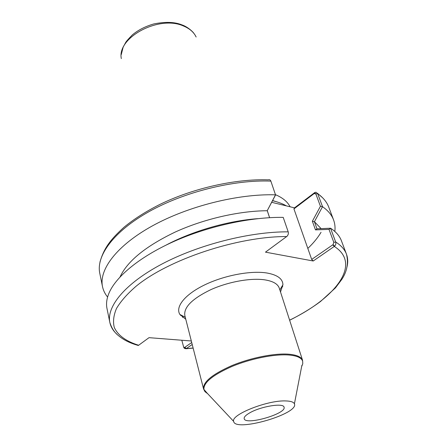 <?xml version="1.0" encoding="UTF-8"?>
<svg xmlns="http://www.w3.org/2000/svg" width="447" height="447" viewBox="0 0 447 447"><rect width="100%" height="100%" fill="white"/><g stroke="black" fill="none" stroke-linecap="round" stroke-linejoin="round"><path stroke-width="0.67" d="M249.46 413.017C260.338 406.452 283.633 402.613 284.052 407.183C286.851 413.726 245.308 425.717 244.191 418.694C243.861 417.163 245.621 415.269 249.46 413.017M207.659 393.695L204.972 391.645L203.558 388.968L184.807 315.42C183.706 307.178 192.4 298.585 210.889 289.634C228.529 281.699 251.147 277.704 265.071 279.895C273.123 281.236 277.855 283.99 279.274 288.153L302.597 360.383C301.407 356.929 296.702 354.857 288.477 354.175C274.246 353.108 250.611 357.812 231.915 365.579C212.291 374.268 202.837 382.062 203.558 388.968L206.782 392.762M285.667 400.931C290.734 401.065 293.645 402.037 294.411 403.848C299.306 413.872 234.848 432.478 233.652 421.387C230.658 414.743 267.496 400.065 285.667 400.931M191.327 340.988L149.013 337.664L138.43 345.408L136.653 344.659M182.577 317.376L182.247 315.688M191.718 342.525L184.656 347.42L183.728 347.341L181.812 340.24M183.985 347.738L184.41 348.397L186.013 348.744L192.221 344.492M272.564 200.714C278.006 201.988 282.633 203.715 286.432 205.894L294.512 207.861L293.936 208.894L311.688 259.428L313.218 260.998L265.462 252.153L287.03 236.279C288.254 234.904 288.645 233.423 288.198 231.837C250.175 231.58 198.798 244.582 161.982 264.015C125.099 283.476 106.408 306.553 109.85 322.488C110.811 326.975 113.192 330.909 116.991 334.278M271.726 202.318L286.432 205.894M320.438 206.29L322.527 206.67L317.661 193.601L315.934 192.227L314.761 192.545L314.207 193.54L315.861 193.948L320.438 206.29L312.364 221.243L315.481 229.887L328.998 229.378L333.808 242.352L333.082 244.61L334.63 246.191L313.218 260.998M280.504 291.964L282.929 284.739C282.744 278.822 277.447 274.916 267.043 273.022C250.996 270.34 224.277 275.358 204.564 284.946C184.79 294.528 175.073 306.921 179.89 314.476L185.796 319.298M294.512 207.861L314.761 192.545M275.503 194.691C282.722 197.764 287.583 201.798 290.081 206.782M99.944 262.16C104.034 247.537 111.292 238.815 123.998 227.26C133.949 219.047 145.968 211.409 160.06 204.34C193.26 188.176 235.519 178.722 268.273 179.834C269.519 179.454 270.379 179.878 270.86 181.108L275.553 194.953L267.245 210.677L269.569 217.683M275.536 194.791L267.245 210.677M269.608 217.678L267.317 210.772M138.307 345.464C130.01 343.167 123.35 339.849 118.326 335.513C114.477 332.518 111.649 328.176 109.85 322.488L106.984 308.486C106.068 304.066 106.609 299.255 108.61 294.053C115.125 277.291 138.995 257.131 173.497 241.637C208.006 226.193 250.566 216.901 283.214 217.376L288.198 231.837M166.044 245.124C192.495 231.049 227.808 220.857 257.69 218.667M120.081 276.894C127.361 261.143 145.756 246.185 175.263 232.027C203.871 218.963 239.044 210.889 267.211 210.733M107.593 297.048C105.006 293.919 103.307 290.444 102.503 286.616C98.843 269.552 116.756 245.532 152.477 225.836C188.137 206.168 238.145 193.663 275.514 194.831M293.936 208.894L314.207 193.54M312.364 221.243L314.425 221.706L322.527 206.67M315.481 229.887L316.984 228.808L314.386 221.639M328.998 229.378L330.562 228.221L316.984 228.808M334.63 246.191C335.809 244.895 336.155 243.492 335.663 241.978L330.556 228.249M333.082 244.61L311.688 259.428M322.561 206.726C328.042 210.543 331.708 214.946 333.568 219.924C334.926 223.589 335.345 227.434 334.82 231.462M314.425 221.706L321.08 228.596M282.767 286.577L281.375 287.365M180.499 315.347L181.767 315.442M330.562 228.221L332.361 229.467C336.831 232.803 339.854 236.586 341.435 240.816L346.47 254.187C344.732 249.532 341.128 245.459 335.663 241.978L333.808 242.352M186.013 348.744L184.656 347.42M233.652 421.387L203.961 389.75C203.089 382.906 212.442 375.134 232.027 366.439C250.683 358.662 274.346 353.929 288.572 354.985C296.858 355.667 301.563 357.756 302.675 361.26L302.764 363.78L301.647 366.568M301.893 365.311L294.411 403.848M184.89 347.258L186.259 348.604L193.115 348.001M138.671 345.263C126.372 341.458 117.824 335.418 114.259 327.36C112.828 321.644 113.577 315.342 116.499 308.452C120.735 301.306 127.205 293.953 135.916 286.387C168.424 259.472 237.586 236.374 286.711 236.547M332.758 244.833L334.317 246.442C362.126 264.071 335.541 298.032 289.606 320.147M276.073 201.625L272.653 200.535M307.827 248.426C313.403 243.134 317.811 237.754 321.047 232.289M315.984 193.925L314.587 192.858M121.321 58.607C116.723 37.598 159.199 14.779 183.566 26.038C189.673 28.574 193.864 32.234 196.138 37.012M102.503 286.616L99.77 273.268C96.027 255.796 113.667 231.434 148.98 211.66C184.231 191.908 233.747 179.599 270.86 181.108M313.9 193.774L314.448 192.752M315.861 193.948L317.661 193.601C323.159 197.546 326.863 202.066 328.768 207.168L333.568 219.924M346.704 267.976C348.124 263.099 348.045 258.5 346.47 254.187C348.626 262.987 347.09 271.368 341.854 279.336L335.446 287.89L320.493 301.518C311.498 308.19 301.211 314.431 289.634 320.248M194.004 33.531C192.897 31.648 187.31 26.613 181.862 24.853C174.688 21.931 165.345 21.629 153.824 23.937C145.208 26.423 138.017 30.111 132.251 35C128.35 39.001 126.115 41.56 125.551 42.677L123.126 47.248L121.282 54.523M317.566 193.378L322.717 197.876M186.041 348.733L193.138 348.101M184.41 348.397L183.728 347.341M279.85 289.947L282.929 284.739M185.27 317.247L179.89 314.476"/></g></svg>
